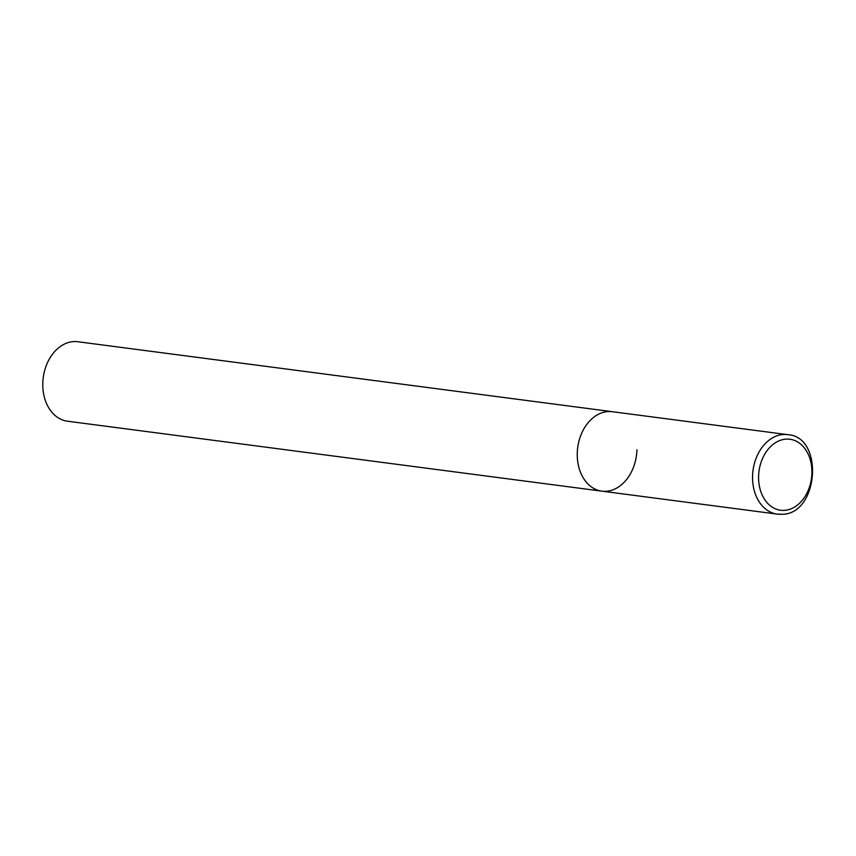 <?xml version="1.0" encoding="UTF-8"?>
<svg xmlns="http://www.w3.org/2000/svg" width="856" height="856" viewBox="0 0 856 856"><rect width="100%" height="100%" fill="white"/><g stroke="black" fill="none" stroke-linecap="round" stroke-linejoin="round"><path stroke-width="1.28" d="M608.209 411.543A40.072 29.65 97.5 0 0 577.415 450.32A40.072 29.65 97.5 0 0 601.896 491.151A40.072 29.65 -82.5 0 1 577.265 453.07A40.072 29.65 -82.5 0 1 612.297 411.693A40.072 29.65 97.5 0 0 608.209 411.543M636.928 449.775A40.072 29.65 -82.5 0 1 601.896 491.151L777.205 514.103A40.072 29.65 97.5 0 0 781.293 514.253M601.896 491.151L67.431 421.195A40.072 29.65 -82.5 0 1 42.8 383.114A40.072 29.65 -82.5 0 1 77.832 341.737L787.606 434.645A40.072 29.65 97.5 0 0 783.518 434.484A40.072 29.65 97.5 0 0 752.713 473.261A40.072 29.65 97.5 0 0 777.205 514.103L781.646 514.263C818.657 515.002 824.51 436.539 787.606 434.645M786.247 439.117A35.792 26.483 97.5 0 0 758.598 476.214A35.792 26.483 97.5 0 0 784.257 510.369A35.792 26.483 97.5 0 0 811.905 473.272A35.792 26.483 97.5 0 0 786.247 439.117"/></g></svg>
